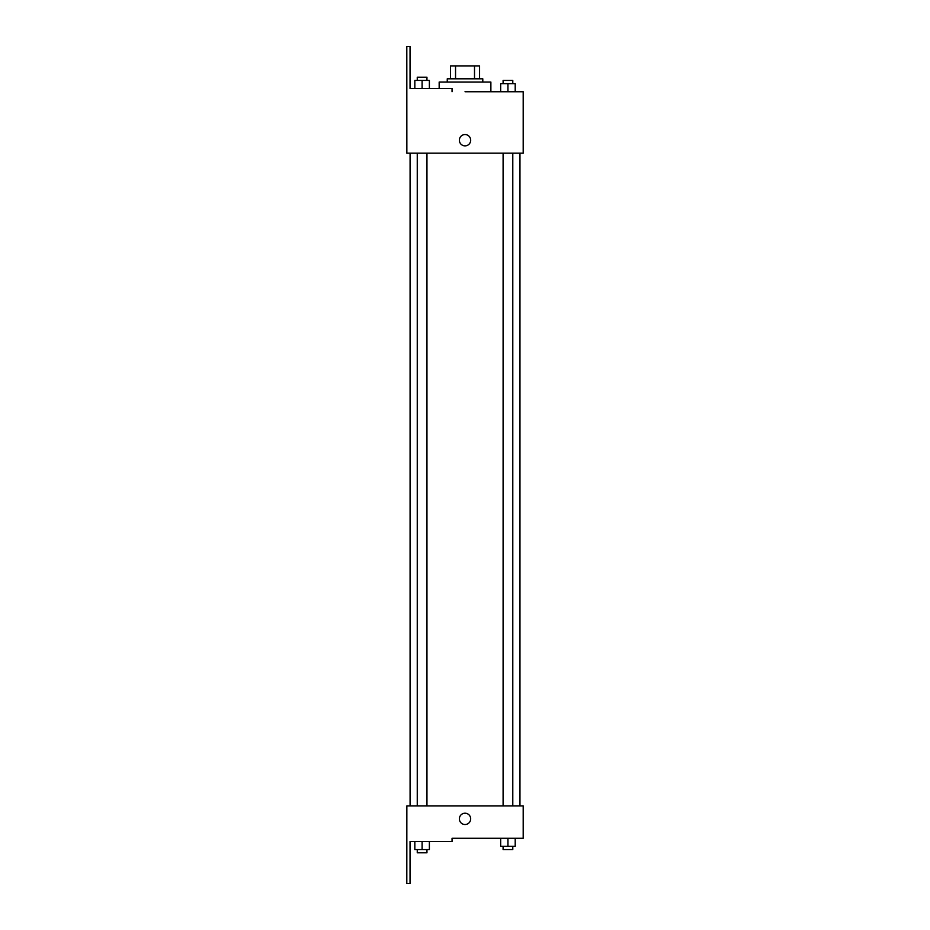<?xml version="1.0" encoding="UTF-8"?>
<svg xmlns="http://www.w3.org/2000/svg" width="930" height="930" viewBox="0 0 930 930"><rect width="100%" height="100%" fill="white"/><g stroke="black" fill="none" stroke-linecap="round" stroke-linejoin="round"><path stroke-width="1.4" d="M455.549 78.818L455.549 65.891L450.48 65.891L450.48 78.818L450.48 65.891M455.549 65.891L479.566 65.891L479.566 78.818M474.509 78.818L474.509 65.891M447.249 82.049L447.249 78.818L482.798 78.818L482.798 82.049M507.943 91.745L507.943 83.665L500.666 83.665L500.666 91.745L490.877 91.745L490.877 82.049L439.169 82.049L439.169 88.513M465.023 91.745L523.195 91.745L515.208 91.745L515.208 83.665L507.943 83.665M459.374 140.221A5.65 5.65 0 0 1 467.848 135.315A5.65 5.65 0 0 1 467.848 145.115A5.65 5.65 0 0 1 459.374 140.221M452.05 91.745L452.05 88.513L410.037 88.513L410.037 46.5L406.805 46.5L406.852 153.148L523.195 153.148L523.195 91.745M406.852 805.938L523.195 805.938L523.195 838.256L452.05 838.256L452.05 841.487L410.037 841.487L410.037 883.5L406.805 883.5L406.852 805.938M459.374 818.865A5.65 5.65 0 0 1 467.848 813.971A5.65 5.65 0 0 1 467.848 823.759A5.65 5.65 0 0 1 459.374 818.865M500.666 838.256L500.666 846.335L515.208 846.335L515.208 838.256L515.208 846.335M507.943 846.335L507.943 838.256M512.79 846.335L512.79 849.567L503.095 849.567L503.095 846.335M414.838 841.487L414.838 849.567L429.381 849.567L429.381 841.487L429.381 849.567M422.104 849.567L422.104 841.487M426.951 849.567L426.951 852.798L417.256 852.798L417.256 849.567M515.208 91.745L515.208 83.665M512.79 83.665L512.79 80.433L503.095 80.433L503.095 83.665M414.838 88.513L414.838 80.433L429.381 80.433L429.381 88.513L429.381 80.433M422.104 88.513L422.104 80.433M426.951 80.433L426.951 77.202L417.256 77.202L417.256 80.433M519.963 805.938L519.963 153.148M410.084 805.938L410.084 153.148M503.095 153.148L503.095 805.938M512.79 153.148L512.79 805.938M426.951 805.938L426.951 153.148M417.256 805.938L417.256 153.148"/></g></svg>
